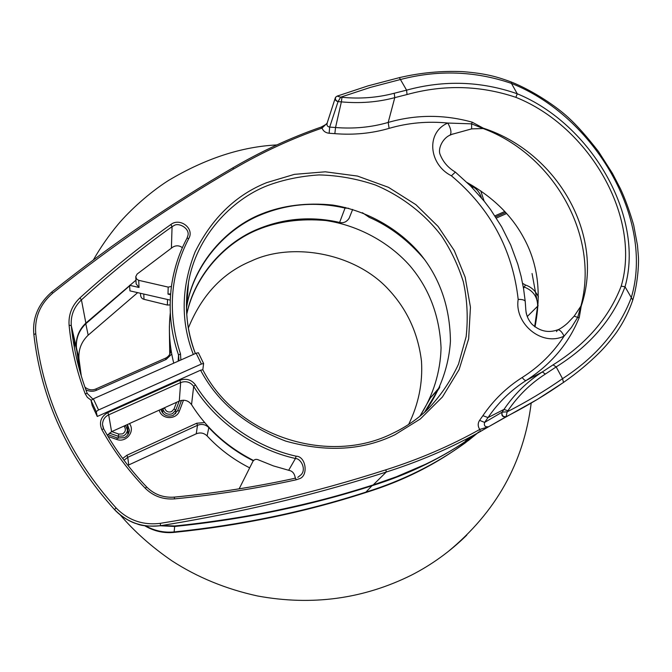 <?xml version="1.0" encoding="UTF-8"?>
<svg xmlns="http://www.w3.org/2000/svg" width="672" height="672" viewBox="0 0 672 672"><rect width="100%" height="100%" fill="white"/><g stroke="black" fill="none" stroke-linecap="round" stroke-linejoin="round"><path stroke-width="1.01" d="M186.446 307.843L186.74 306.155C194.006 262.769 227.27 227.43 261.391 214.015C282.71 205.422 306.482 202.432 332.699 205.044C367.147 210.504 399.294 229.228 420.176 253.898C439.925 278.023 450.013 307.138 450.433 341.233C448.82 366.685 439.807 391.591 424.679 412.196M567.949 322.736L574.19 316.142L580.894 306.121C599.735 236.334 554.232 154.888 483.16 128.537L471.626 128.89L451.676 134.4M327.13 123.186L322.022 128.083C291.614 138.667 262.206 152.267 233.789 168.882C172.99 204.053 112.652 245.456 52.794 293.093C40.127 304.055 34.448 317.604 35.759 333.732C43.142 398.63 69.913 456.683 116.063 507.898C128.108 520.262 142.842 525.42 160.272 523.345C239.551 510.502 314.765 492.652 385.921 469.804C419.252 459.245 450.526 445.796 479.749 429.45C477.75 426.334 477.7 423.301 479.59 420.353L482.891 415.657C493.508 400.1 506.612 387.383 522.22 377.479C539.381 366.593 553.325 352.817 564.06 336.16C541.531 346.853 514.206 323.408 518.188 299.393C512.534 249.606 490.274 208.412 451.408 175.804C428.828 164.497 425.645 132.468 447.796 123.043C427.669 121.061 408.114 122.825 389.113 128.36C371.826 133.4 353.741 135.164 334.849 133.652L329.137 133.258C325.66 132.888 323.282 131.166 322.022 128.083L321.056 127.277M97.264 416.472L92.173 405.527L91.048 400.478L93.358 398.824L98.549 409.962L96.222 411.608L97.264 416.472L200.575 370.205L202.793 369.785M297.788 477.364L301.09 474.76C306.524 469.342 301.022 458.548 295.445 458.497C254.579 449.459 215.09 421.403 193.662 386.383L191.545 404.645C206.539 428.459 227.203 447.073 253.554 460.496M507.881 410.768L503.992 409.416L488.015 417.581L484.63 422.419L502.093 412.154L503.992 409.416C514.374 394.136 527.15 381.654 542.338 371.944L553.073 364.862C586.186 344.14 608.899 317.906 621.197 286.163C641.5 217.35 589.504 126.722 515.869 97.331C480.102 85.344 443.831 84.412 407.039 94.534L394.783 97.642L388.189 122.438C415.985 114.442 443.982 114.358 472.181 122.17L483.328 128.192C556.298 151.67 605.438 234.436 581.23 306.062L579.272 317.428C568.848 343.384 551.149 364.4 526.151 380.478L542.338 371.944L545.362 374.069C530.51 383.578 518.02 395.816 507.881 410.768L507.158 411.835C526.688 401.831 545.152 390.776 562.54 378.672C596.014 357 618.904 330.061 631.21 297.872C654.856 219.668 594.712 116.273 511.459 83.404C475.238 71.022 438.346 69.703 400.789 79.422L370.549 87.352L340.687 97.188L337.176 96.104L368.063 85.865L399.353 77.641L406.585 90.149C444.133 79.926 481.018 81.136 517.255 93.778C591.192 124.043 645.011 216.535 625.019 286.784C612.906 319.049 589.957 345.761 556.181 366.912L545.362 374.069M502.093 412.154L502.118 412.138C501.53 415.338 502.858 416.867 506.092 416.716L507.158 411.835L502.118 412.138C501.22 415.59 502.522 417.144 505.982 416.8L476.834 433.49C448.535 448.997 418.337 461.849 386.24 472.038C321.434 492.87 253.184 509.586 181.49 522.194L161.221 525.596M337.176 96.104L335.849 96.995C334.849 99.011 335.588 100.54 338.058 101.581L329.675 127.1L335.546 127.512L341.368 101.875L338.041 101.598C335.807 101.069 334.891 99.834 335.303 97.894L335.521 97.49M79.758 370.759L76.331 347.432C75.676 337.966 78.851 329.851 85.865 323.081L135.954 280.182M170.302 312.833C168.412 329.809 169.562 346.584 173.746 363.149M191.545 404.645C188.387 400.495 184.313 399.302 179.298 401.058L111.594 431.676L107.36 435.263M467.099 182.54C492.677 196.963 511.426 215.174 523.345 237.157C537.827 263.071 541.708 292.975 534.988 326.886M161.591 525.538L174.728 525.966C205.632 522.95 245.288 517.012 276.553 510.401C312.194 502.748 336.748 496.482 373.187 484.94L396.346 476.792L425.527 464.26C442.369 456.221 458.354 446.754 473.474 435.868L476.036 433.969M621.197 286.163L625.019 286.784L632.764 300.107C628.866 311.648 623.389 322.501 616.308 332.682C610.646 340.427 604.951 347.138 599.231 352.825C588.58 363.409 576.668 373.279 563.497 382.435L563.312 382.536C546.563 394.237 528.78 404.972 509.981 414.733L506.092 416.716M202.801 369.743L203.624 363.527L201.39 364.031L196.14 353.212L198.383 352.733L203.566 363.485M196.14 353.212L93.358 398.824M201.39 364.031L98.549 409.962M394.22 93.257L394.783 97.642C377.79 102.194 359.982 103.597 341.368 101.875L341.972 97.306C360.175 99.028 377.588 97.675 394.22 93.257L406.585 90.149L407.039 94.534M334.849 133.652L335.546 127.512C353.867 128.99 371.414 127.302 388.189 122.438L389.113 128.36M522.22 377.479C523.832 379.722 525.143 380.722 526.151 380.478C511.006 390.104 498.296 402.469 488.015 417.581L482.891 415.657M335.21 98.154L327.071 123.337C326.634 125.42 327.508 126.672 329.675 127.1L329.137 133.258M479.59 420.353L484.63 422.419C483.748 425.779 485.083 427.216 488.645 426.737L480.278 431.558L479.749 429.45L488.687 426.712L509.872 414.784M449.87 135.248L450.013 135.173C451.752 132.796 451.013 128.755 447.796 123.043L471.61 123.858L483.16 128.537M471.626 128.89L471.61 123.858L472.181 122.17M579.272 317.428L577.685 317.402L571.528 327.323L564.06 336.16C561.96 331.8 559.826 329.7 557.651 329.843L557.651 329.843C559.087 329.7 565.093 325.618 568.05 322.636L568.05 322.636M580.894 306.121L577.685 317.402L574.19 316.142M160.272 523.345L160.532 525.706C142.472 527.856 127.176 522.505 114.652 509.628L114.551 509.636C121.968 517.793 132.586 522.766 136.903 523.832C141.523 525.949 149.402 526.571 160.532 525.706L174.838 523.345M341.972 97.306L340.687 97.188L338.058 101.581M556.517 331.598L557.651 329.843C548.377 333.169 539.834 331.304 532.022 324.248C528.326 320.099 526.26 315.311 525.823 309.901L525.202 301.207C524.362 299.93 522.026 299.326 518.188 299.393M295.294 478.178C294.613 473.668 292.589 471.089 289.22 470.442L273.344 465.881L257.989 459.698C255.923 458.951 254.251 459.472 252.966 461.269L239.165 488.821M160.944 409.357C163.027 415.162 167.084 417.194 173.116 415.464L177.61 410.71L181.516 400.361M107.814 434.633L117.474 438.018L124.211 437.69C127.134 436.397 128.864 433.919 129.385 430.265L127.436 424.511M506.587 213.528L496.356 218.064M522.606 283.332L525.47 285.02C531.258 286.936 535.584 290.917 538.423 296.948M183.498 400.184L179.441 410.936C176.442 420.076 161.44 419.74 159.239 410.13M129.444 423.604C135.551 431.491 125.966 443.092 116.718 439.438L108.032 436.405M122.682 458.464L126.907 455.255L196.745 423.226L204.708 422.562M145.538 525.781C154.375 530.813 163.909 532.871 174.132 531.93L174.678 526.47L160.121 525.764M127.68 432.331L128.604 433.373M424.477 412.373L439.807 387.03M439.849 386.938L430.492 397.79L419.899 416.254M534.66 326.634L537.667 305.794C537.508 296.881 533.148 290.674 524.563 287.162L523.219 286.608M526.025 311.917L526.445 314.076M127.89 465.343L196.258 433.801C200.34 432.222 203.952 432.919 207.094 435.91C219.164 448.93 233.352 459.572 249.665 467.846M253.302 460.774C236.351 452.315 221.474 441.218 208.681 427.484C205.447 424.402 201.718 423.679 197.501 425.309L127.756 457.321L124.018 460.27M476.482 433.709L474.474 435.212C444.116 457.078 410.155 473.852 372.582 485.537C310.086 505.73 244.121 519.372 174.678 526.47L174.653 525.974M174.132 531.93C241.366 525.017 305.298 511.745 365.929 492.114C402.377 480.749 435.364 464.428 464.881 443.167L477.397 433.18M495.625 216.938L505.655 212.495M164.665 407.677L164.724 408.106C165.782 411.432 168.05 412.625 171.52 411.676L174.023 409.038L176.576 402.293M179.197 401.108L175.804 410.071L172.309 413.767C167.454 415.094 164.287 413.431 162.809 408.778L162.775 408.534M186.673 297.578L187.656 293.95M348.6 208.27L345.114 208.102C316.294 201.466 288.338 203.658 261.248 214.662C226.514 228.329 193.754 264.13 186.698 306.692L186.455 308.112M111.762 431.6L118.81 434.07L122.556 433.894C125.605 431.878 126.16 429.391 124.236 426.418L123.942 426.098M125.58 425.351L127.436 430.156L127.294 431.256L125.807 434.196L123.413 435.977L118.171 436.229L109.292 433.121M182.381 247.674C179.248 245.356 175.997 245.204 172.637 247.22L137.122 274.05L135.769 276.629L136.66 279.124L138.709 280.325L168.185 287.104L171.436 286.448M170.629 293.824L168.008 294.126L168.185 287.104M186.707 314.135C194.897 274.537 225.75 241.928 258.182 228.967C284.483 218.207 311.632 216.031 339.62 222.44C343.51 223.339 346.676 221.936 349.138 218.24L349.507 217.308M138.709 280.325L139.028 287.473L129.578 285.298M139.028 287.473L136.139 283.836L135.803 277.326M170.562 294.714L168.008 294.126M171.755 354.06L166.144 359.444L96.566 390.222C93.274 391.734 89.72 391.6 85.89 389.844M74.416 347.785L74.491 340.956M504.756 211.52L494.928 215.88M480.749 190.873L484.109 201.088M481.463 197.87C479.993 193.007 477.212 189.336 473.113 186.875L469.19 184.582M170.243 300.115L129.956 290.875L129.62 285.869L85.966 323.602C78.96 330.364 75.785 338.47 76.448 347.92L79.817 370.978M81.304 376.06L78.968 358.798C78.322 349.625 81.388 341.746 88.175 335.168L137.659 292.639M169.394 330.389L169.739 354.287M84.924 387.139C88.469 389.962 92.114 390.566 95.861 388.962L165.337 358.252C168.277 356.891 170.092 354.589 170.764 351.338L170.789 348.743C169.1 336.832 168.941 324.946 170.31 313.093M161.44 409.139L161.818 411.827M120.246 514.954C134.576 531.728 151.788 547.008 171.889 560.809C197.358 577.34 225.926 589.067 257.594 595.988C312.026 605.976 363.342 599.012 411.524 575.089C431.81 564.698 450.232 551.376 466.788 535.13M188.353 328.02C201.751 295.109 222.734 272.782 251.303 261.03C291.757 241.844 355.06 252.605 388.853 289.817C407.266 309.7 418.144 333.505 421.487 361.242C422.839 383.074 418.555 404.132 408.652 424.427M419.706 416.422C433.104 395.959 440.496 371.893 441.05 347.752C439.555 315.731 429.156 288.38 409.853 265.709C389.34 242.533 358.478 225.322 325.735 220.534C300.846 218.333 278.284 221.34 258.048 229.572C226.313 242.256 195.182 274.268 186.724 314.395M362.418 212.705L369.222 217.333C390.004 226.388 408.526 240.534 424.771 259.77M536.768 299.174L532.056 273.512M170.134 304.895L167.37 305.046L143.976 299.317C141.935 298.83 140.792 297.36 140.557 294.907L140.49 293.294M478.918 431.827C446.342 459.11 408.5 479.388 365.375 492.66C304.744 512.282 240.988 525.529 174.082 532.392C163.691 533.425 153.838 531.174 144.53 525.63M393.649 432.869C405.401 427.291 416.43 419.765 426.745 410.315C439.816 396.976 450.408 381.587 458.514 364.132L466.15 336.655C468.182 317.73 467.242 299.443 463.327 281.795C458.102 265.171 450.828 249.866 441.479 235.889C425.468 214.746 402.671 196.568 375.514 185.052C356.866 178.735 338.024 175.358 318.998 174.922C300.443 176.148 283.265 179.71 267.49 185.606C231.193 199.676 196.132 236.939 188.513 282.442C184.439 307.793 186.724 331.489 195.359 353.556M193.326 354.455C180.55 321.476 181.154 287.28 195.132 251.849C212.008 218.072 235.847 195.006 266.633 182.65L294.386 174.359L325.315 171.805L357.479 176.064L388.466 187.32L415.901 204.674L438.077 226.422L454.23 250.488L465.15 277.141L470.45 307.205L468.644 338.856L459.102 369.617L442.436 396.967L420.344 418.958L395.102 434.658C363.056 450.383 326.6 452.533 285.734 441.109C245.977 426.006 217.594 402.377 200.575 370.205M296.083 456.187C306.23 456.229 308.759 476.633 298.838 478.892L296.201 479.8C256.729 488.485 216.166 494.852 174.51 498.893C163.019 499.708 153.241 496.138 145.169 488.166C128.041 470.282 113.568 450.71 101.766 429.467C98.885 422.293 100.892 416.674 107.764 412.591L179.827 380.31C186.22 378.092 191.428 379.621 195.451 384.896C216.644 419.513 255.688 447.241 296.083 456.187L295.445 458.497L288.641 470.308M171.402 248.111L172.066 226.649C141.061 248.707 110.855 273.118 81.43 299.872C73.97 307.003 70.585 315.58 71.274 325.584L71.56 328.339C73.962 350.44 79.187 372.154 87.234 393.464L85.176 393.75C76.717 371.322 71.35 348.491 69.09 325.24C68.351 314.597 71.954 305.491 79.901 297.914C109.427 271.085 139.751 246.616 170.864 224.498C180.104 217.266 194.678 228.589 188.798 238.451C170.075 274.772 167.311 313.261 180.499 353.909L180.886 359.974M187.068 238.115L187.908 235.553C190 228.572 178.777 222.138 173.998 225.582L172.066 226.649L170.864 224.498M91.165 400.201L87.394 397.387L85.176 393.75M179.298 401.058L180.65 382.561L108.688 414.842C104.798 416.674 102.732 419.899 102.488 424.519L103.706 428.887C115.399 449.929 129.73 469.3 146.698 487.015L146.731 487.049C154.316 494.542 163.514 497.902 174.317 497.137L174.317 497.112C163.498 497.902 154.3 494.533 146.723 487.024L145.169 488.166M373.187 484.94L386.24 472.038L385.921 469.804M85.865 323.081L81.43 299.872L79.901 297.914M178.164 361.183L178.542 355.026C170.696 332.438 168.37 309.254 171.57 285.474C174.107 268.422 179.239 252.68 186.984 238.266L187.001 238.199C179.147 252.941 174.006 268.691 171.57 285.474M295.613 478.128L295.537 478.145C256.234 486.763 215.821 493.097 174.317 497.112L174.51 498.893M174.325 497.137C215.813 493.122 256.217 486.788 295.537 478.145L296.201 479.8M76.331 347.432L71.274 325.584L69.09 325.24M107.764 412.591L108.688 414.842L111.594 431.676M195.451 384.896L193.662 386.383C190.31 381.99 185.976 380.713 180.65 382.561L179.827 380.31M178.903 359.915L178.542 355.026L180.499 353.909M632.764 300.107L632.764 300.107C637.434 284.953 639.005 265.062 638.383 256.528L637.484 245.372L633.646 224.935C629.454 210.664 625.069 198.635 620.483 188.84L612.444 173.376L598.508 151.561C587.042 136.794 577.08 125.538 568.63 117.81C556.517 106.52 533.299 90.821 511.232 81.976L511.459 83.404L517.255 93.778L515.869 97.331M509.981 414.733L537.491 399.328L563.497 382.435L562.54 378.672L556.181 366.912L553.073 364.862M96.222 411.608L91.048 400.478M103.11 427.619L102.488 424.519L103.69 428.854L101.766 429.467M87.251 393.49L87.242 393.464C79.187 372.145 73.954 350.431 71.56 328.339L76.608 350.036M188.798 238.451L187.001 238.199L187.908 235.553M233.789 168.882L232.688 167.958C261.19 151.301 290.69 137.676 321.182 127.067C325.819 124.622 327.802 123.329 327.113 123.194M52.794 293.093L51.601 292.152C83.807 266.582 114.29 244.028 143.06 224.498C172.847 204.196 202.726 185.354 232.688 167.958M35.759 333.732L33.86 334.513C41.244 399.714 68.141 458.086 114.542 509.628L116.063 507.898M451.408 175.804L455.364 172.099L470.593 185.976L484.294 201.314L490.518 209.488L501.598 226.733L510.728 245.028L517.801 264.18L521.111 276.352L523.572 288.708L525.202 301.207M127.252 424.595L128.167 432.86M439.135 388.5L430.492 397.79M538.138 305.735L527.218 316.571M525.47 285.02L523.513 288.338M208.891 427.258L207.094 435.91M126.907 455.255L127.756 457.321L128.696 464.932M196.258 433.801L197.501 425.309L196.745 423.226M365.929 492.114L372.523 485.15M177.61 410.71L179.441 410.936M116.718 439.438L117.474 438.018M174.023 409.038L175.804 410.071L175.568 413.792M124.236 426.418L125.748 425.536M472.475 187.9L473.516 186.211M339.62 222.44L345.282 207.438M78.968 358.798L76.448 347.92M88.175 335.168L85.688 323.249M170.671 351.851L170.873 348.709M118.81 434.07L118.171 436.229L118.482 438.304M164.724 408.106L162.809 408.778L162.725 413.162M166.144 359.444L165.337 358.252M96.566 390.222L95.861 388.962M167.37 305.046L167.513 299.485M143.8 294.05L143.976 299.317M174.082 532.392L174.056 531.938M186.74 306.155L188.513 282.442C184.279 306.306 186.564 330.011 195.376 353.548M426.745 410.315C416.942 419.42 405.888 426.947 393.582 432.894C328.709 466.183 236.468 436.153 202.776 369.692M301.09 474.76L297.755 477.372M473.474 435.868L465.352 440.958L476.834 433.49M511.232 81.976C497.297 76.902 486.637 73.534 462.748 71.635C441.538 70.711 420.403 72.719 399.353 77.641M335.303 97.894L335.706 97.171M103.69 428.854C115.391 449.912 129.738 469.3 146.723 487.024M87.242 393.464L92.828 399.076M51.601 292.152C38.186 304.038 32.264 318.158 33.86 334.513M476.868 433.474L480.278 431.558M198.383 352.733L203.624 363.527M452.777 133.963L450.013 135.173C442.848 138.079 437.598 148.722 440.135 154.535C443.092 161.986 448.165 167.84 455.364 172.099M474.474 435.212L464.881 443.167M127.436 430.156L127.932 434.566M186.698 306.692L186.488 309.54M76.717 350.515L79.229 361.326M349.138 218.24L352.666 209.412M93.366 259.938C100.582 247.33 108.83 235.469 118.112 224.339C129.654 210.63 149.243 192.696 168.529 180.449C205.296 158.558 241.408 146.723 276.856 144.925M468.216 440.672L477.422 433.163M531.199 403.049C523.774 462.563 496.062 512.089 448.081 551.636"/></g></svg>
